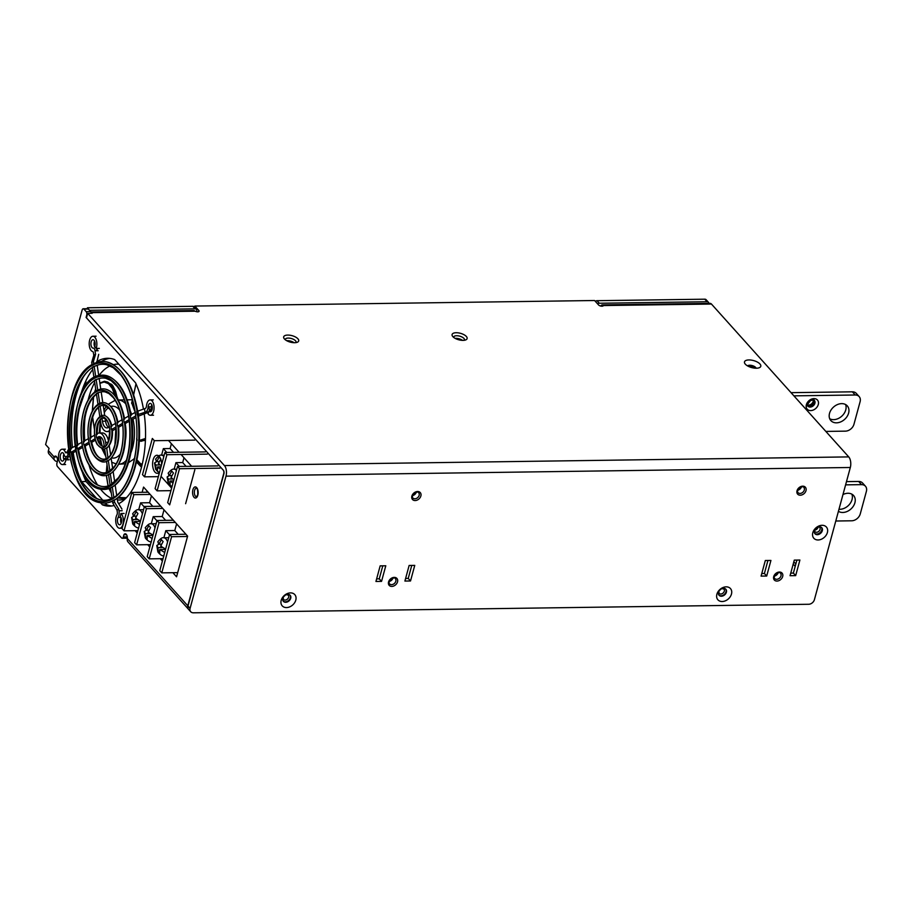 <?xml version="1.0" encoding="UTF-8"?>
<svg xmlns="http://www.w3.org/2000/svg" width="912" height="912" viewBox="0 0 912 912"><rect width="100%" height="100%" fill="white"/><g stroke="black" fill="none" stroke-linecap="round" stroke-linejoin="round"><path stroke-width="1.37" d="M87.199 308.712L87.461 307.766L89.695 310.502M89.741 310.308L195.077 308.849A2.599 1.949 -41.9 0 1 196.388 309.373L194.096 306.831A2.599 1.949 138.1 0 0 192.785 306.307L87.461 307.766M597.599 303.878A2.599 1.949 -41.9 0 1 599.309 303.24L707.108 301.747A2.599 1.949 -41.9 0 1 708.419 302.271L706.127 299.717A2.599 1.949 138.1 0 0 704.816 299.193L597.018 300.686A2.599 1.949 138.1 0 0 595.319 301.325M708.419 302.271A2.599 1.949 -41.9 0 1 708.818 303.4M196.388 309.373A2.599 1.949 -41.9 0 1 196.707 311.083L196.536 311.687M149.705 410.981A6.612 3.306 89.2 0 1 149.203 406.82M97.755 348.418A6.612 3.306 89.2 0 1 95.395 350.493M67.796 458.747L64.296 458.519A4.207 2.098 -90.8 0 1 62.392 461.096A4.207 2.098 -90.8 0 1 60.238 456.923A4.207 2.098 -90.8 0 1 62.278 452.694A4.207 2.098 -90.8 0 1 64.159 454.86A3.648 1.824 -90.8 0 0 65.789 456.73A6.612 3.306 -90.8 0 0 65.915 458.497M67.91 456.707A6.612 3.306 89.2 0 1 67.591 459.83M123.314 536.94A2.599 1.3 -90.8 0 1 122.208 538.262A2.599 1.3 -90.8 0 1 121.558 537.932L57.49 466.602A2.599 1.3 -90.8 0 1 56.954 463.068L57.57 460.811A4.218 2.109 -90.8 0 0 55.415 456.091A4.218 2.109 -90.8 0 0 54.139 456.98L48.416 450.619L49.031 448.362L45.6 444.532L82.126 310.091A2.599 1.3 89.2 0 1 83.231 308.769A2.599 1.3 89.2 0 1 83.881 309.1L86.173 311.653A2.599 1.3 89.2 0 1 86.708 315.187L86.093 317.444L223.372 470.296A2.599 1.3 89.2 0 1 223.907 473.83L187.997 606.013L127.361 538.502A4.218 2.109 -90.8 0 0 125.195 533.794A4.218 2.109 -90.8 0 0 123.929 534.683L123.314 536.94L127.281 536.883M171.627 488.125L161.036 476.338M159.041 474.115L158.152 473.134M168.492 440.485L179.071 452.272M181.078 454.495L191.657 466.283M194.826 469.805L185.615 503.698M142.147 492.298L143.56 487.088L187.61 536.131L176.563 576.794L172.881 572.702M162.393 561.028L160.295 558.691M149.807 547.018L147.71 544.681M137.222 533.007L135.124 530.67M96.661 361.733A73.929 36.993 89.2 0 1 107.525 358.291A73.929 36.993 89.2 0 1 114.684 359.59L135.569 382.823A73.929 36.993 89.2 0 1 143.469 409.214M144.164 413.592A73.929 36.993 89.2 0 1 118.685 503.72M114.228 505.487A73.929 36.993 89.2 0 1 109.577 506.137A73.929 36.993 89.2 0 1 102.418 504.849L100.525 502.74M96.866 498.67L81.533 481.604A73.929 36.993 89.2 0 1 73.222 452.694M72.515 447.541A73.929 36.993 89.2 0 1 83.106 377.5M83.231 308.769L87.723 308.712A2.599 1.3 89.2 0 1 88.373 309.043L83.881 309.1M91.314 313.295A2.599 1.3 -90.8 0 0 90.664 311.585L88.373 309.043M127.361 537.818A2.599 1.3 89.2 0 1 126.7 538.194L122.208 538.262M109.771 358.393A73.929 36.993 -90.8 0 0 101.426 361.505M92.75 369.497A73.929 36.993 -90.8 0 0 80.53 395.512M81.556 469.68A73.929 36.993 -90.8 0 0 86.024 481.536L102.805 500.221M105.37 503.082L106.909 504.781A73.929 36.993 -90.8 0 0 111.823 505.966M147.003 490.907L146.638 492.241M719.602 590.326A3.238 2.44 138.1 0 0 720.833 589.22M283.928 596.38A3.238 2.44 138.1 0 0 285.16 595.274M127.361 538.502A5.187 3.899 138.1 0 0 127.988 541.91L188.624 609.41A5.187 3.899 -41.9 0 1 187.997 606.013M48.416 450.619A5.187 3.899 138.1 0 0 49.054 454.016L54.766 460.389A5.187 3.899 -41.9 0 1 54.139 456.98L56.715 456.946M57.399 461.438A5.187 3.899 -41.9 0 1 54.766 460.389M126.494 534.649L123.929 534.683M106.909 504.781L102.418 504.849M86.024 481.536L81.533 481.604M172.459 478.971L168.378 479.028L167.135 476.942L169.29 475.631M172.961 483.189L170.088 480.943L170.088 485.446L168.218 483.257L167.135 476.942M171.98 486.826L168.367 483.531L168.378 479.028M168.367 483.531L169.575 483.52M170.088 480.943L173.588 480.886M176.415 470.478A9.017 4.514 -90.8 0 0 174.055 469.201C172.71 468.688 170.738 470.022 168.15 473.203L169.29 475.642L171.752 471.105L173.462 473.009L171.011 477.546L173.884 479.803M169.29 475.642L171.593 475.608M159.874 464.96L155.792 465.017L154.55 462.931L156.704 461.62L159.007 461.597M160.375 469.178L157.502 466.933L157.502 471.436L155.633 469.247L154.55 462.931M159.395 472.815L155.792 469.52L155.792 465.017M155.792 469.52L156.989 469.509M157.502 466.933L161.002 466.876M163.829 456.467A9.017 4.514 -90.8 0 0 161.47 455.191C160.124 454.678 158.164 456.011 155.564 459.192L156.716 461.632L159.167 457.094L160.877 458.998L158.426 463.535L161.299 465.793M174.169 469.201L175.948 462.646L182.685 462.555L186.105 466.363M175.948 462.646L179.368 466.454M161.584 455.191L163.362 448.636L170.099 448.544L173.519 452.352M163.362 448.636L166.782 452.443M182.685 462.555L183.996 457.744M170.099 448.544L171.41 443.734L170.099 448.544M194.758 440.12L154.333 440.69L144.518 476.839L142.511 474.616L152.338 438.455L154.333 440.69M158.346 476.645L144.518 476.839M207.343 454.13L166.919 454.7L157.103 490.85L155.097 488.627L164.924 452.466L166.919 454.7M170.932 490.656L157.103 490.85M205.348 451.907L164.924 452.466M219.929 468.152L179.504 468.711L169.689 504.86L167.683 502.637L177.509 466.477L179.504 468.711M217.922 465.918L177.509 466.477M100.89 437.179L97.846 438.889M95.464 440.222L91.656 442.354M89.239 443.711L85.067 446.048M82.639 447.416L78.489 449.741M75.924 451.178L71.923 453.424M109.326 426.907L108.118 427.591A9.131 4.571 89.2 0 1 106.921 427.922A9.131 4.571 89.2 0 1 102.418 421.241L101.962 418.22A1.813 1.516 60.7 0 0 102.292 418.323A14.102 7.057 -90.8 0 1 102.418 418.3A14.102 7.057 -90.8 0 1 104.082 418.277L106.225 419.737C108.118 421.96 109.303 425.437 109.782 430.179C108.927 441.1 107.365 446.378 105.108 446.025A14.216 7.114 -90.8 0 1 104.287 446.367L103.831 443.335A9.131 4.571 -90.8 0 0 99.328 436.654A9.131 4.571 -90.8 0 0 98.131 436.996L97.003 437.806A14.102 7.057 -90.8 0 0 102.805 446.299A14.102 7.057 -90.8 0 0 104.276 446.321M95.076 438.706L90.847 441.26A26.893 13.452 -90.8 0 0 102.224 459.01A26.893 13.452 -90.8 0 0 105.393 458.964A26.893 13.452 -90.8 0 0 106.442 458.611A1.824 1.528 -119.3 0 0 106.351 458.645M88.92 442.16L84.28 444.942A40.584 20.303 -90.8 0 0 101.608 472.621A40.584 20.303 -90.8 0 0 106.396 472.553A40.584 20.303 -90.8 0 0 108.425 471.835A1.824 1.528 -119.3 0 0 108.254 471.892M82.342 445.854L77.702 448.624A54.287 27.166 -90.8 0 0 100.981 486.233A54.287 27.166 -90.8 0 0 107.388 486.142A54.287 27.166 -90.8 0 0 110.409 485.036A1.824 1.528 -119.3 0 0 110.192 485.104M75.639 449.616L71.136 452.306A67.99 34.018 -90.8 0 0 100.366 499.844A67.99 34.018 -90.8 0 0 108.391 499.742A67.99 34.018 -90.8 0 0 112.381 498.237A1.824 1.528 -119.3 0 0 112.153 498.317M69.198 453.218L68.389 453.674L67.864 450.163L67.522 452.078L66.28 452.774A1.824 0.912 -90.8 0 1 66.04 452.842A1.824 0.912 -90.8 0 1 65.311 452.147A7.672 3.842 -90.8 0 0 62.233 449.217A7.672 3.842 -90.8 0 0 58.505 456.946A7.672 3.842 -90.8 0 0 62.449 464.561A7.672 3.842 -90.8 0 0 65.915 459.853L69.073 459.808M68.947 456.695L65.789 456.73A3.648 1.824 -90.8 0 0 66.268 456.604L68.047 455.601L68.389 453.674M117.021 510.127L117.295 511.951A2.918 1.459 -90.8 0 1 116.907 514.904A7.672 3.842 -90.8 0 0 115.995 523.363A7.672 3.842 -90.8 0 0 119.643 528.253A7.672 3.842 -90.8 0 0 123.325 522.063A7.672 3.842 -90.8 0 0 120.943 513.502L120.316 516.705A4.207 2.098 -90.8 0 1 121.615 521.39A4.207 2.098 -90.8 0 1 119.597 524.776A4.207 2.098 -90.8 0 1 117.591 522.086A4.207 2.098 -90.8 0 1 118.104 517.446A6.578 3.295 -90.8 0 0 119.016 510.777L118.777 509.147L117.021 510.127L112.803 503.128L112.461 500.87A70.726 35.386 -90.8 0 0 114.217 499.89L114.559 502.147L112.803 503.128M95.749 376.793L94.164 366.236A1.824 1.528 60.7 0 0 94.495 366.339A67.99 34.018 -90.8 0 1 98.496 364.834A67.99 34.018 -90.8 0 1 106.522 364.72L113.282 367.73L120.943 375.174C128.284 384.955 133.186 398.43 135.649 415.587C140.972 450.528 129.356 490.223 112.632 498.066A68.104 34.075 -90.8 0 1 112.085 498.351L110.5 487.772A57.125 28.58 -90.8 0 0 112.256 486.791L112.427 486.826A57.16 28.603 -90.8 0 0 130.952 418.79A57.16 28.603 -90.8 0 0 130.929 418.699L130.747 418.711A57.125 28.58 -90.8 0 0 130.222 415.188L135.17 412.406M123.941 418.711A43.434 21.74 -90.8 0 0 105.404 389.116A43.434 21.74 -90.8 0 0 100.274 389.196A43.434 21.74 -90.8 0 0 98.04 389.994A1.824 1.528 60.7 0 0 97.744 390.108L96.148 379.426A1.824 1.528 60.7 0 0 96.478 379.54L99.488 378.423A54.287 27.166 -90.8 0 1 105.895 378.343L111.093 380.623L117.158 386.437C123.131 394.315 127.11 405.259 129.071 419.281C131.613 443.654 128.068 463.136 118.435 477.717L110.717 484.831A54.401 27.223 -90.8 0 1 110.101 485.15L108.505 474.468A43.32 21.671 -90.8 0 0 110.249 473.488A1.824 1.528 60.7 0 0 110.591 473.59A43.434 21.74 -90.8 0 0 124.499 422.393L124.135 422.416A43.32 21.671 -90.8 0 0 123.599 418.904L128.603 416.089M117.374 422.393A29.743 14.877 -90.8 0 0 104.789 402.739A29.743 14.877 -90.8 0 0 101.278 402.785A29.743 14.877 -90.8 0 0 100.024 403.207A1.824 1.528 60.7 0 0 99.727 403.321L98.12 392.639A1.824 1.528 60.7 0 0 98.462 392.741L100.491 392.023A40.584 20.303 -90.8 0 1 105.279 391.955L108.973 393.562L113.373 397.7C117.99 403.674 121.034 412.087 122.504 422.974C123.644 432.425 123.234 441.511 121.273 450.243C119.677 457.049 117.374 462.475 114.353 466.545L108.813 471.607A40.698 20.372 -90.8 0 1 108.129 471.949L106.522 461.255A29.617 14.82 -90.8 0 0 108.277 460.275A1.824 1.528 60.7 0 0 108.608 460.378A29.743 14.877 -90.8 0 0 117.944 426.257A29.743 14.877 -90.8 0 0 117.933 426.064L122.55 423.305M111.218 425.847A16.952 8.482 -90.8 0 0 104.207 415.439A16.952 8.482 -90.8 0 0 102.212 415.473A16.952 8.482 -90.8 0 0 101.882 415.564A1.824 1.516 60.7 0 0 101.585 415.678L100.103 405.851A1.824 1.528 60.7 0 0 100.445 405.954A26.893 13.452 -90.8 0 1 101.483 405.612A26.893 13.452 -90.8 0 1 104.652 405.566L109.634 409.043C112.86 413.09 114.958 418.961 115.938 426.679L114.923 444.794C111.538 456.274 108.368 457.402 106.898 458.371A27.007 13.509 -90.8 0 1 106.145 458.736L104.663 448.898A16.838 8.425 -90.8 0 0 106.419 447.917A1.824 1.516 60.7 0 0 106.75 448.031L107.89 457.733M108.528 441.112A12.791 6.395 -90.8 0 0 102.44 432.961L99.283 433.006A12.791 6.395 -90.8 0 0 97.607 433.474L96.102 434.317A14.216 7.114 -90.8 0 0 96.626 437.84M109.235 445.569L110.626 454.871M111.15 458.348L112.678 468.54M113.168 471.743L114.695 481.958M115.163 485.047L116.69 495.273M117.146 498.305L117.716 502.102L121.934 509.101M67.864 450.163L68.662 449.707M70.771 452.341A68.104 34.075 -90.8 0 1 70.235 448.829L75.103 446.093M77.338 448.658A54.401 27.223 -90.8 0 1 76.802 445.147L81.795 442.343M83.904 444.976A40.698 20.372 -90.8 0 1 83.38 441.454L88.361 438.661M90.482 441.294A27.007 13.509 -90.8 0 1 89.946 437.771L94.506 435.218M106.031 445.341L105.587 442.354A12.791 6.395 -90.8 0 0 99.283 433.006M63.886 454.108A4.207 2.098 -90.8 0 0 63.954 459.637M64.296 458.519L65.915 459.853M121.079 517.788A4.207 2.098 -90.8 0 0 121.159 523.328M120.943 513.502L124.112 513.456M113.099 498.647A69.415 34.736 -90.8 0 0 135.728 415.45A69.415 34.736 -90.8 0 0 118.64 371.845A69.415 34.736 -90.8 0 0 67.602 424.844A69.415 34.736 -90.8 0 0 113.099 498.647M138.271 415.234C143.366 450.129 132.924 489.47 114.912 499.844L114.217 499.89A1.824 1.528 60.7 0 0 114.547 499.993A70.84 35.443 -90.8 0 0 137.644 415.017L137.267 415.051A70.726 35.386 -90.8 0 0 136.743 411.529L145.43 408.382A2.918 1.459 89.2 0 0 146.456 406.125A7.672 3.842 89.2 0 1 150.127 399.923A7.672 3.842 89.2 0 1 154.071 407.55A7.672 3.842 89.2 0 1 150.343 415.268A7.672 3.842 89.2 0 1 148.04 413.797L149.032 410.993L151.54 410.959M137.085 411.335A70.84 35.443 -90.8 0 0 106.647 361.893A70.84 35.443 -90.8 0 0 98.279 362.007A70.84 35.443 -90.8 0 0 94.084 363.592A1.824 1.528 60.7 0 0 93.788 363.706A70.726 35.386 -90.8 0 0 93.252 363.991A70.726 35.386 -90.8 0 0 92.032 364.686L91.69 362.429L93.799 355.349L93.423 352.853A1.824 0.912 89.2 0 0 92.648 351.53A7.672 3.842 89.2 0 1 89.194 343.471A7.672 3.842 89.2 0 1 92.933 336.243A7.672 3.842 89.2 0 1 96.41 340.415A7.672 3.842 89.2 0 1 96.182 348.441L99.34 348.395M93.252 363.991C55.906 380.213 61.321 497.644 100.24 502.683A70.84 35.443 -90.8 0 0 108.596 502.558A70.84 35.443 -90.8 0 0 112.507 501.121M112.632 498.066A68.104 34.075 -90.8 0 0 113.84 497.371L112.256 486.791M92.454 367.502A67.99 34.018 -90.8 0 0 70.589 448.636M94.164 366.236A68.104 34.075 -90.8 0 0 92.408 367.217L93.993 377.75M122.573 422.735A42.009 21.022 -90.8 0 0 112.153 395.705A42.009 21.022 -90.8 0 0 81.806 421.241A42.009 21.022 -90.8 0 0 102.235 474.308A42.009 21.022 -90.8 0 0 122.596 422.849A42.009 21.022 -90.8 0 0 122.573 422.735M97.744 390.108A43.32 21.671 -90.8 0 0 97.071 390.45A43.32 21.671 -90.8 0 0 95.999 391.1L94.392 380.418A54.401 27.223 -90.8 0 1 96.148 379.426M97.071 390.45C91.371 393.745 87.062 400.094 84.155 409.511C80.997 420.295 80.279 431.764 82.012 443.905C84.998 461.643 91.485 472.154 101.471 475.448A43.434 21.74 -90.8 0 0 106.601 475.38A43.434 21.74 -90.8 0 0 108.539 474.707M108.813 471.607A40.698 20.372 -90.8 0 0 109.873 470.968M96.421 393.916A40.584 20.303 -90.8 0 0 83.722 441.26M98.12 392.639A40.698 20.372 -90.8 0 0 96.376 393.619L97.972 404.301A29.617 14.82 -90.8 0 1 98.986 403.685C94.882 406.079 91.85 410.617 89.889 417.308C87.86 424.525 87.427 432.151 88.578 440.165C90.562 452.272 95.076 459.488 102.098 461.837A29.743 14.877 -90.8 0 0 105.61 461.791A29.743 14.877 -90.8 0 0 106.556 461.483M100.491 392.023A40.584 20.303 -90.8 0 0 98.462 392.741M105.245 446.72A15.527 7.763 -90.8 0 0 109.873 430.099A15.527 7.763 -90.8 0 0 105.883 418.779A15.527 7.763 -90.8 0 0 94.449 431.273A15.527 7.763 -90.8 0 0 105.245 446.72M112.324 429.883L112.415 429.734C112.963 437.885 111.241 443.893 107.24 447.781L106.75 448.031A16.952 8.482 -90.8 0 0 106.761 448.02A16.952 8.482 -90.8 0 0 111.777 429.518L111.412 429.552A16.838 8.425 -90.8 0 0 110.876 426.029L115.471 423.464M101.585 415.678A16.838 8.425 -90.8 0 0 100.776 416.032A16.838 8.425 -90.8 0 0 99.83 416.659L98.359 406.832A27.007 13.509 -90.8 0 1 100.103 405.851M100.776 416.032C97.652 417.958 95.646 421.583 94.745 426.93C93.457 437.543 96.467 443.574 97.345 444.68L102.668 449.126A16.952 8.482 -90.8 0 0 104.675 449.103A16.952 8.482 -90.8 0 0 104.698 449.103M100.263 419.566A14.102 7.057 -90.8 0 0 96.467 434.123M101.962 418.22A14.216 7.114 -90.8 0 0 100.217 419.201L100.662 422.222A12.791 6.395 89.2 0 0 106.966 431.57A12.791 6.395 89.2 0 0 108.642 431.102L109.805 430.453M125.047 422.746L124.499 422.381A43.434 21.74 -90.8 0 0 124.499 422.381L129.116 419.623M110.591 473.59L110.979 473.419C122.55 463.558 127.27 446.618 125.138 422.598M108.608 460.378L109.03 460.184C116.702 453.389 119.871 442.092 118.56 426.303M112.415 429.734L111.777 429.518M131.624 419.064L130.929 418.699M130.393 415.097A57.16 28.603 -90.8 0 0 104.253 375.22A57.16 28.603 -90.8 0 0 100.537 375.288C65.162 377.648 66.69 487.977 102.121 489.334A57.16 28.603 -90.8 0 0 105.838 489.311A57.16 28.603 -90.8 0 0 110.512 487.886M96.182 348.441L94.757 346.389A4.207 2.098 89.2 0 0 94.882 342A4.207 2.098 89.2 0 0 92.978 339.709A4.207 2.098 89.2 0 0 90.938 343.938A4.207 2.098 89.2 0 0 93.092 348.11A4.207 2.098 89.2 0 0 93.161 348.11A3.648 1.824 89.2 0 1 93.206 348.11A3.648 1.824 89.2 0 1 95.019 350.778L95.555 354.369L93.446 361.448L91.69 362.429M93.788 363.706L93.446 361.448M108.528 427.352A9.131 4.571 89.2 0 1 105.575 421.196L105.222 418.813M104.732 415.587L103.204 405.395M102.782 402.557L101.175 391.864M100.765 389.082L99.169 378.514M98.747 375.676L97.185 365.222M96.763 362.452L98.713 354.323M95.555 354.369L93.799 355.349M95.885 348.008A4.207 2.098 89.2 0 1 94.232 345.283A4.207 2.098 89.2 0 1 94.574 341.122M130.747 418.711L135.694 415.94M150.013 410.981A6.578 3.295 89.2 0 0 151.324 406.786L148.166 406.832A6.578 3.295 89.2 0 1 145.863 411.962L138.396 414.424L137.86 410.902M137.267 415.051L138.396 414.424M111.412 429.552L115.972 426.998M112.484 430.681L116.12 428.64M118.663 427.215L122.732 424.935M125.24 423.521L129.322 421.241M131.818 419.839L135.899 417.548M138.396 416.146L148.211 412.372M151.324 406.786A4.207 2.098 89.2 0 1 151.78 404.814M122.037 419.782L117.032 422.587A29.617 14.82 -90.8 0 1 117.557 426.109M144.529 408.895L145.054 412.418M148.166 406.832A4.207 2.098 89.2 0 1 150.184 403.4A4.207 2.098 89.2 0 1 152.338 407.573A4.207 2.098 89.2 0 1 150.298 411.802A4.207 2.098 89.2 0 1 149.032 410.993M68.047 455.601L67.522 452.078M114.559 502.147L118.777 509.147M108.277 460.275L109.873 470.957M110.249 473.488L111.857 484.169A54.401 27.223 -90.8 0 1 110.717 484.831M94.438 380.703A54.287 27.166 -90.8 0 0 77.155 444.942M88.954 480.977A55.883 27.964 -90.8 0 0 119.529 476.862A55.883 27.964 -90.8 0 0 129.219 419.11A55.883 27.964 -90.8 0 0 84.839 387.748A55.883 27.964 -90.8 0 0 88.954 480.977M99.488 378.423A54.287 27.166 -90.8 0 0 96.478 379.54M98.405 407.151A26.893 13.452 -90.8 0 0 90.299 437.578M95.509 456.969A28.318 14.17 -90.8 0 0 110.797 455.168A28.318 14.17 -90.8 0 0 116.018 426.565A28.318 14.17 -90.8 0 0 93.617 409.442A28.318 14.17 -90.8 0 0 95.509 456.969M106.898 458.371A27.007 13.509 -90.8 0 0 107.89 457.744M99.727 403.321A29.617 14.82 -90.8 0 0 98.986 403.685M147.083 491.009L146.752 492.229M85.762 381.091L83.494 389.424M84.383 393.71L79.287 408.758M85.933 380.726L85.603 386.061M118.822 364.184A67.944 33.995 -90.8 0 0 117.443 364.15A67.944 33.995 -90.8 0 0 113.441 364.675M110.021 365.906A67.944 33.995 -90.8 0 0 98.884 375.63M94.688 382.39A67.944 33.995 -90.8 0 0 88.042 400.174M85.135 416.556A67.944 33.995 -90.8 0 0 84.759 440.69M85.249 445.945A67.944 33.995 -90.8 0 0 85.568 448.51M88.943 464.812A67.944 33.995 -90.8 0 0 97.641 485.024M100.457 489.049A67.944 33.995 -90.8 0 0 111.857 498.465M117.386 499.924A67.944 33.995 -90.8 0 0 119.335 500.015A67.944 33.995 -90.8 0 0 125.218 498.898M93.594 489.961L101.813 499.115M67.545 456.707A3.089 1.55 -90.8 0 0 67.83 458.508M135.147 412.258L132.115 404.016A33.163 11.605 -86.5 0 0 131.659 403.286L132.468 399.946M133.665 394.771L136.013 383.827M136.743 439.356A392.137 87.392 -173.2 0 1 136.652 439.31L136.789 438.011M139.354 440.416L145.475 438.49M139.319 440.975L141.292 441.26L145.43 439.812M139.319 441.009L145.407 440.416M136.652 439.31L137.21 440.029M134.794 458.44L128.512 462.658M125.366 463.798L118.948 464.197A32.114 16.074 -90.8 0 0 126.506 460.127M116.28 397.222L110.751 384.442L107.787 382.082L104.492 381.262L111.731 384.431L112.94 385.958L115.664 391.385L117.591 399.182M114.821 395.341L112.267 388.478L108.505 383.713L104.162 382.003L99.91 383.405M95.714 389.219L94.78 391.943M93.628 396.663L92.363 411.05M92.659 417.24L94.46 429.278M118.138 399.958A387.429 324.341 60.6 0 1 118.093 399.627L112.94 385.958M133.87 458.816L134.338 459.443M136.481 462.088L141.508 467.195M136.732 460.902L141.77 466.169M125.434 498.682L117.568 497.975A0.741 0.604 104.6 0 0 117.808 498.02L125.491 498.636M118.15 497.507L126.369 497.735M107.069 464.869L106.373 472.564M106.419 475.426L108.152 485.925M109.064 488.536L111.23 492.64M136.96 459.819L141.976 465.314M162.119 547.542L158.027 547.599L156.796 545.524L158.939 544.202M164.707 552.501L159.748 549.514L159.737 554.017L157.879 551.828L156.784 545.513M163.966 555.818C162.496 556.183 160.558 555.043 158.175 552.376L158.027 547.599M158.027 552.102L159.224 552.091M164.434 548.75L164.24 549.446M159.748 549.514L165.539 549.434M167.58 541.922A9.017 4.514 -90.8 0 0 163.715 537.784C162.37 537.259 160.398 538.593 157.81 541.785L158.95 544.213L161.401 539.676L163.123 541.591L160.66 546.128L165.631 549.115M158.95 544.213L161.253 544.179M163.715 537.784L168.207 537.715A9.017 4.514 89.2 0 1 168.709 537.772M154.994 527.9A9.017 4.514 -90.8 0 0 151.13 523.773C149.785 523.249 147.812 524.582 145.225 527.774L146.365 530.203L148.816 525.665L150.537 527.581L148.086 532.118L153.045 535.105M152.122 538.49L147.163 535.504L147.163 540.007L145.441 538.091L145.441 533.588L144.21 531.502L146.353 530.191L148.667 530.168M151.381 541.808C149.91 542.173 147.972 541.021 145.589 538.365L145.293 537.818M147.163 535.504L152.954 535.424M151.13 523.773L155.621 523.705A9.017 4.514 89.2 0 1 156.123 523.762M149.534 533.531L145.441 533.588M136.948 519.521L132.856 519.578L131.624 517.492L133.768 516.181L136.082 516.158M139.536 524.48L134.577 521.493L134.577 525.996L132.707 523.807L131.624 517.492M138.795 527.797C137.324 528.162 135.386 527.011 133.004 524.354L132.856 519.578M132.856 524.081L134.053 524.069M139.262 520.729L139.069 521.425M134.577 521.493L140.368 521.413M142.409 513.889A9.017 4.514 -90.8 0 0 138.544 509.762C137.199 509.238 135.227 510.572 132.639 513.764L133.779 516.192L136.23 511.655L137.951 513.57L135.5 518.107L140.459 521.094M138.544 509.762L143.036 509.694A9.017 4.514 89.2 0 1 143.537 509.751M145.441 538.091L146.638 538.08M151.848 534.74L151.654 535.435M138.704 509.751L140.585 502.854L144.29 506.981M140.585 502.854L149.568 502.729L152.806 506.331M151.426 495.843L149.568 502.729M163.875 537.784L165.802 530.67L169.518 534.808M165.802 530.67L174.785 530.545L178.205 534.352M151.289 523.773L153.216 516.659L156.932 520.786M153.216 516.659L162.199 516.534L165.619 520.342M159.782 570.627L169.609 534.478L171.604 536.701L161.789 572.861L159.782 570.627M185.923 534.25L169.609 534.478M164.012 509.865L162.199 516.534M162.758 508.451L146.433 508.679L136.618 544.84L134.611 542.606L144.438 506.456L146.433 508.679M150.446 544.646L136.618 544.84M159.019 522.69L149.203 558.851L147.197 556.616L157.024 520.467L159.019 522.69L175.343 522.462M131.852 492.446L133.859 494.669L124.032 530.83L122.026 528.595L131.852 492.446L148.166 492.218M176.597 523.876L174.785 530.545M163.031 558.657L149.203 558.851M173.337 520.239L157.024 520.467M160.751 506.228L144.438 506.456M150.172 494.441L133.859 494.669M137.872 530.636L124.032 530.83M187.507 536.484L171.604 536.701M177.692 572.633L161.789 572.861M187.804 605.796A5.187 3.899 138.1 0 0 188.431 609.205L190.722 611.747A5.187 3.899 -41.9 0 1 190.095 608.35L187.804 605.796L223.714 473.613A2.599 1.3 -90.8 0 0 223.189 470.079L86.469 317.866L87.7 313.352L224.42 465.565A7.786 3.899 89.2 0 1 226.005 476.155L190.095 608.35M226.005 476.155L850.326 467.491L814.405 599.686A5.187 3.899 -41.9 0 1 808.693 604.268L193.355 612.807A5.187 3.899 -41.9 0 1 190.722 611.747M761.782 573.523L764.404 573.488L767.938 560.481M790.75 573.124L793.372 573.078L796.906 560.082M376.633 578.869L379.255 578.835L382.789 565.828M405.601 578.47L408.234 578.425L411.757 565.429M816.73 534.044A4.537 3.409 138.1 0 0 820.96 531.639A4.537 3.409 138.1 0 0 821.45 527.398A4.537 3.409 138.1 0 1 820.093 532.619A4.537 3.409 138.1 0 1 814.747 533.417A4.537 3.409 138.1 0 0 816.73 534.044M722.179 601.521A8.436 6.338 -41.9 0 1 718.85 590.6A8.436 6.338 -41.9 0 1 731.492 590.417A8.436 6.338 -41.9 0 1 722.179 601.521M818.098 539.972A8.436 6.338 -41.9 0 1 814.769 529.051A8.436 6.338 -41.9 0 1 827.412 528.869A8.436 6.338 -41.9 0 1 818.098 539.972M286.505 607.574A8.436 6.338 -41.9 0 1 283.176 596.642A8.436 6.338 -41.9 0 1 295.819 596.471A8.436 6.338 -41.9 0 1 286.505 607.574M761.075 576.11L765.316 560.515L770.925 560.447L766.696 576.031L761.075 576.11M790.054 575.711L794.284 560.116L799.904 560.036L795.663 575.632L790.054 575.711M375.938 581.457L380.167 565.862L385.787 565.782L381.547 581.377L375.938 581.457M404.905 581.058L409.135 565.463L414.755 565.383L410.514 580.978L404.905 581.058M850.326 467.491A7.786 3.899 -90.8 0 0 848.73 456.901L711.451 304.049A5.187 2.599 -90.8 0 0 710.152 303.377L602.353 304.882A5.187 2.599 89.2 0 1 603.037 305.053L603.356 305.554A2.599 1.117 -164.8 0 1 603.334 305.623A2.599 1.117 -164.8 0 1 601.282 306.17A2.599 1.117 -164.8 0 1 598.591 304.973L594.578 300.515L194.837 306.056L198.839 310.513A2.599 1.117 -164.8 0 1 199.101 311.231A2.599 1.117 -164.8 0 1 195.225 311.209L194.313 310.718A5.187 2.599 -90.8 0 0 193.629 310.547L90.926 311.972M600.734 306.067A5.187 2.599 89.2 0 1 602.353 304.882M91.018 312.166A5.187 2.599 89.2 0 1 91.622 312.656L92.192 313.283L87.7 313.352M745.343 364.184A8.436 3.625 -164.8 0 1 745.036 363.82A8.436 3.625 -164.8 0 1 753.597 360.582A8.436 3.625 -164.8 0 1 759.343 367.696A8.436 3.625 -164.8 0 1 745.343 364.184M284.441 338.99A7.786 3.352 -164.8 0 1 284.168 338.648A7.786 3.352 -164.8 0 1 292.057 335.662A7.786 3.352 -164.8 0 1 297.369 342.228A7.786 3.352 -164.8 0 1 284.441 338.99M452.876 336.653A7.786 3.352 -164.8 0 1 452.591 336.311A7.786 3.352 -164.8 0 1 460.492 333.325A7.786 3.352 -164.8 0 1 465.793 339.891A7.786 3.352 -164.8 0 1 452.876 336.653M721.381 596.22A4.537 3.409 138.1 0 0 725.77 593.598A4.537 3.409 138.1 0 0 725.838 589.243A4.537 3.409 138.1 0 0 720.184 589.733A4.537 3.409 138.1 0 0 719.078 595.308A4.537 3.409 138.1 0 0 721.381 596.22M817.312 534.683A4.537 3.409 138.1 0 0 821.689 532.049A4.537 3.409 138.1 0 0 821.758 527.695A4.537 3.409 138.1 0 0 816.103 528.185A4.537 3.409 138.1 0 0 815.009 533.759A4.537 3.409 138.1 0 0 817.312 534.683M285.707 602.273A4.537 3.409 138.1 0 0 290.096 599.64A4.537 3.409 138.1 0 0 290.164 595.285A4.537 3.409 138.1 0 0 284.51 595.775A4.537 3.409 138.1 0 0 283.404 601.35A4.537 3.409 138.1 0 0 285.707 602.273M389.31 581.4A3.887 2.918 138.1 0 0 392.947 578.128M412.634 495.535A3.887 2.918 138.1 0 0 416.271 492.263M774.459 576.053A3.887 2.918 138.1 0 0 778.096 572.782M797.783 490.189A3.887 2.918 138.1 0 0 801.42 486.917M764.404 573.488L766.696 576.031M793.372 573.078L795.663 575.632M379.255 578.835L381.547 581.377M408.234 578.425L410.514 580.978M756.105 368.231A4.537 1.949 15.2 0 0 752.229 365.598A4.537 1.949 15.2 0 0 747.555 365.906M295.876 342.627A5.575 2.405 15.2 0 0 296.047 342.285A5.575 2.405 15.2 0 0 291.293 338.5A5.575 2.405 15.2 0 0 285.274 339.355A5.575 2.405 15.2 0 0 285.251 339.731M464.311 340.29A5.575 2.405 15.2 0 0 464.47 339.948A5.575 2.405 15.2 0 0 459.716 336.163A5.575 2.405 15.2 0 0 453.709 337.018A5.575 2.405 15.2 0 0 453.674 337.394M754.942 368.174A4.537 1.949 15.2 0 0 748.581 366.442A4.537 1.949 15.2 0 1 749.413 366.373A4.537 1.949 15.2 0 1 754.942 368.174M462.509 340.381A5.575 2.405 15.2 0 0 455.191 338.386M294.074 342.718A5.575 2.405 15.2 0 0 286.756 340.723M194.507 307.287L194.837 306.056M793.839 561.769L795.845 564.004M814.69 530.1A3.238 2.44 138.1 0 0 818.098 527.25A3.238 2.44 138.1 0 0 818.155 526.988M795.207 566.329L793.201 564.095M825.85 431.422L845.39 431.148A7.786 5.848 138.1 0 0 853.963 424.285L860.107 401.679A7.786 5.848 138.1 0 0 859.161 396.583A7.786 5.848 138.1 0 0 855.205 394.999L793.907 395.854M848.616 413.102A11.024 8.288 -41.9 0 1 840.682 421.903A11.024 8.288 -41.9 0 1 830.866 420.603A11.024 8.288 -41.9 0 1 833.534 407.071A11.024 8.288 -41.9 0 1 847.271 405.863A11.024 8.288 -41.9 0 1 848.616 413.102M859.161 396.583L856.3 393.391A7.786 5.848 138.1 0 0 852.355 391.818L791.046 392.662L852.355 391.818A7.786 5.848 -41.9 0 1 857.326 395.352A7.786 5.848 -41.9 0 0 852.355 391.818L791.046 392.662M845.561 404.518A11.024 8.288 -41.9 0 1 845.755 409.91A11.024 8.288 138.1 0 0 845.561 404.518A11.024 8.288 -41.9 0 1 845.755 409.91A11.024 8.288 -41.9 0 1 829.715 418.756A11.024 8.288 138.1 0 0 845.755 409.91A11.024 8.288 -41.9 0 1 829.715 418.756M835.78 521.014L851.683 520.786A7.786 5.848 138.1 0 0 860.255 513.923L866.4 491.317A7.786 5.848 138.1 0 0 865.454 486.221A7.786 5.848 138.1 0 0 861.509 484.637L845.606 484.853M842.973 494.555A11.024 8.288 -41.9 0 1 853.564 495.501A11.024 8.288 -41.9 0 1 854.909 502.74A11.024 8.288 -41.9 0 1 838.424 511.313M865.454 486.221L862.592 483.029A7.786 5.848 138.1 0 0 858.648 481.456L846.484 481.627L858.648 481.456A7.786 5.848 -41.9 0 1 863.618 484.99A7.786 5.848 -41.9 0 0 858.648 481.456L846.484 481.627M851.854 494.156A11.024 8.288 -41.9 0 1 852.047 499.548A11.024 8.288 138.1 0 0 851.854 494.156A11.024 8.288 -41.9 0 1 852.047 499.548A11.024 8.288 -41.9 0 1 838.983 509.261A11.024 8.288 138.1 0 0 852.047 499.548A11.024 8.288 -41.9 0 1 838.983 509.261M161.618 464.607A9.017 4.514 -90.8 0 0 156.26 455.384A9.017 4.514 -90.8 0 0 152.942 467.582A9.017 4.514 -90.8 0 0 159.657 471.823M813.173 401.36A4.275 3.215 -41.9 0 1 807.61 405.053A4.275 3.215 -41.9 0 0 813.173 401.36A4.275 3.215 -41.9 0 0 813.287 399.958A4.275 3.215 -41.9 0 1 813.173 401.36M196.547 496.744A4.275 2.143 89.2 0 1 194.598 490.371A4.275 2.143 89.2 0 1 196.433 488.194C195.784 488.205 198.086 486.746 197.699 494.863L196.547 496.744M197.824 495.227A5.575 2.793 -90.8 0 0 195.282 486.905A5.575 2.793 -90.8 0 0 192.991 495.319A5.575 2.793 -90.8 0 0 197.824 495.227M718.907 595.08A4.537 3.409 138.1 0 0 722.908 595.342A4.537 3.409 138.1 0 0 726.009 591.785A4.537 3.409 138.1 0 0 725.633 589.038M283.222 601.122A4.537 3.409 138.1 0 0 287.234 601.384A4.537 3.409 138.1 0 0 290.335 597.839A4.537 3.409 138.1 0 0 289.959 595.08M721.973 588.628L723.923 589.038A3.238 2.44 -41.9 0 1 724.31 591.17A3.238 2.44 -41.9 0 1 721.973 593.758A3.238 2.44 -41.9 0 1 719.089 593.37L718.884 591.398M286.3 594.67L288.238 595.091A3.238 2.44 -41.9 0 1 288.637 597.212A3.238 2.44 -41.9 0 1 286.3 599.811A3.238 2.44 -41.9 0 1 283.415 599.423L283.21 597.451M195.077 308.849L192.785 306.307M90.664 311.585L86.173 311.653M707.108 301.747L704.816 299.193M599.309 303.24L597.018 300.686M170.692 481.604A3.83 1.915 89.2 0 1 169.769 482.117M168.047 480.214A3.83 1.915 89.2 0 1 167.774 478.367M168.697 474.97A3.83 1.915 89.2 0 1 169.621 474.457M171.331 476.372A3.83 1.915 89.2 0 1 171.616 478.219M158.107 467.594A3.83 1.915 89.2 0 1 157.183 468.107M155.473 466.203A3.83 1.915 89.2 0 1 155.188 464.356M156.112 460.959A3.83 1.915 89.2 0 1 157.035 460.446M158.745 462.361A3.83 1.915 89.2 0 1 159.03 464.208M98.131 436.996L100.537 436.962M69.426 456.559L66.268 456.604M105.587 442.354L108.038 442.32M65.311 452.147L67.454 452.124M98.177 350.732L95.019 350.778M102.418 421.241L105.575 421.196M148.702 411.916L145.863 411.962M108.642 431.102L109.85 431.091M122.185 510.731L119.016 510.777M120.886 517.412L118.104 517.446M125.731 403.811A32.114 16.074 -90.8 0 0 118.058 399.969L124.374 399.878M130.952 452.637A32.114 16.074 -90.8 0 0 132.981 419.189M131.624 414.401A32.114 16.074 -90.8 0 0 130.37 411.175M119.689 410.161A25.935 12.985 -90.8 0 0 119.187 409.556A25.935 12.985 -90.8 0 0 110.888 406.49M108.414 407.732A25.935 12.985 -90.8 0 0 104.299 412.634M100.799 423.02A25.935 12.985 -90.8 0 0 100.081 432.995M100.388 437.464A25.935 12.985 -90.8 0 0 102.247 446.105M103.455 449.228A25.935 12.985 -90.8 0 0 105.211 452.512M111.595 457.87A25.935 12.985 -90.8 0 0 120.304 453.959M125.548 439.687A25.935 12.985 -90.8 0 0 125.332 424.274M160.341 550.175A3.83 1.915 89.2 0 1 159.429 550.7M157.708 548.785A3.83 1.915 89.2 0 1 157.434 546.938M158.346 543.552A3.83 1.915 89.2 0 1 159.269 543.028M160.991 544.943A3.83 1.915 89.2 0 1 161.264 546.79M145.772 529.541A3.83 1.915 89.2 0 1 146.684 529.017M148.405 530.932A3.83 1.915 89.2 0 1 148.679 532.779M147.755 536.165A3.83 1.915 89.2 0 1 146.843 536.689M145.122 534.774A3.83 1.915 89.2 0 1 144.848 532.927M135.17 522.154A3.83 1.915 89.2 0 1 134.258 522.679M132.536 520.763A3.83 1.915 89.2 0 1 132.263 518.917M133.186 515.531A3.83 1.915 89.2 0 1 134.098 515.006M135.82 516.922A3.83 1.915 89.2 0 1 136.093 518.768M415.142 500.551A5.187 3.899 138.1 0 0 420.877 493.711A5.187 3.899 138.1 0 0 413.09 493.825A5.187 3.899 138.1 0 0 415.142 500.551M800.291 495.205A5.187 3.899 138.1 0 0 806.014 488.376A5.187 3.899 138.1 0 0 798.239 488.479A5.187 3.899 138.1 0 0 800.291 495.205M776.956 581.069A5.187 3.899 138.1 0 0 782.69 574.241A5.187 3.899 138.1 0 0 774.915 574.343A5.187 3.899 138.1 0 0 776.956 581.069M391.818 586.416A5.187 3.899 138.1 0 0 397.541 579.576A5.187 3.899 138.1 0 0 389.766 579.69A5.187 3.899 138.1 0 0 391.818 586.416M603.356 305.554L711.451 304.049M91.622 312.656L195.225 311.209M848.73 456.901L224.42 465.565M391.544 584.649A3.887 2.918 -41.9 0 1 389.572 583.862C388.729 583.6 388.9 582.312 390.097 579.998C393.403 577.741 395.158 577.285 395.363 578.653A3.887 2.918 -41.9 0 1 395.306 582.392A3.887 2.918 -41.9 0 1 391.544 584.649M414.88 498.784A3.887 2.918 -41.9 0 1 412.908 497.998C412.064 497.735 412.235 496.447 413.421 494.133C416.738 491.876 418.494 491.42 418.688 492.788A3.887 2.918 -41.9 0 1 418.631 496.527A3.887 2.918 -41.9 0 1 414.88 498.784M776.693 579.302A3.887 2.918 -41.9 0 1 774.721 578.516C773.878 578.254 774.049 576.965 775.246 574.651C778.552 572.394 780.307 571.949 780.512 573.317A3.887 2.918 -41.9 0 1 780.455 577.045A3.887 2.918 -41.9 0 1 776.693 579.302M800.018 493.438A3.887 2.918 -41.9 0 1 798.046 492.651C797.202 492.389 797.384 491.101 798.57 488.786C801.876 486.529 803.632 486.085 803.837 487.453A3.887 2.918 -41.9 0 1 803.78 491.18A3.887 2.918 -41.9 0 1 800.018 493.438M603.037 305.053L602.752 306.101M198.839 310.513L198.52 311.71M818.794 526.828L819.649 527.284A3.238 2.44 -41.9 0 1 820.048 529.416A3.238 2.44 -41.9 0 1 817.711 532.004A3.238 2.44 -41.9 0 1 814.826 531.616L814.564 529.849M814.895 403.275A4.275 3.215 -41.9 0 1 811.817 406.695A4.275 3.215 -41.9 0 1 807.998 406.182C806.55 406.068 807.394 404.221 810.517 400.642C813.196 399.764 814.473 399.707 814.37 400.459A4.275 3.215 -41.9 0 1 814.895 403.275M818.281 404.518A6.874 5.164 138.1 0 0 810.768 399.456A6.874 5.164 138.1 0 0 807.941 409.83A6.874 5.164 138.1 0 0 818.281 404.518M807.793 405.886A4.275 3.215 138.1 0 0 811.532 405.92A4.275 3.215 138.1 0 0 814.325 402.637A4.275 3.215 138.1 0 0 814.085 400.231M855.205 394.999L852.355 391.818M861.509 484.637L858.648 481.456M176.768 469.167L174.055 469.201M164.194 455.156L161.47 455.191M65.39 449.183L62.233 449.217M65.607 464.516L62.449 464.561M98.279 362.007L93.811 363.694M112.119 498.328L108.391 499.742M113.065 500.882L108.596 502.558M71.763 452.523C77.144 479.986 86.674 495.763 100.366 499.844M93.115 367.16C76.904 376.143 66.074 414.937 71.239 449.012M100.274 389.196L97.812 390.085M108.197 471.914L106.396 472.553M109.075 474.491L106.601 475.38M84.907 445.147C88.282 461.267 93.845 470.421 101.608 472.621M97.105 393.551C86.834 402.238 82.593 418.277 84.383 441.647M97.63 437.999C99.066 443.164 100.787 445.934 102.805 446.299M101.072 419.041C98.758 420.204 97.436 425.368 97.105 434.522M104.207 415.439C108.049 416.67 110.603 420.261 111.88 426.212M137.746 411.711C132.582 383.496 122.219 366.898 106.647 361.893M104.789 402.739C111.435 404.882 115.847 411.551 118.024 422.746M124.602 419.064C121.433 402.203 115.037 392.228 105.404 389.116M98.496 364.834L94.757 366.236M131.704 418.916C135.66 446.812 127.395 478.07 112.951 486.632M104.253 375.22C117.739 378.184 126.722 391.579 131.168 415.382M96.091 336.197L92.933 336.243M153.296 399.889L150.127 399.923M153.501 415.222L150.343 415.268M109.862 431.536L106.966 431.57M122.128 528.219L119.643 528.253M95.11 380.361C82.411 387.543 73.792 418.255 77.805 445.33M110.147 485.127L107.388 486.142M78.341 448.829C82.707 470.626 90.265 483.098 100.981 486.233M111.07 487.692L105.838 489.311M99.123 406.741C92.682 412.406 89.957 422.815 90.961 437.965M106.259 458.679L105.393 458.964M101.278 402.785L99.83 403.275M91.474 441.454C93.856 451.907 97.436 457.756 102.224 459.01M107.046 461.301L105.61 461.791M101.483 405.612L100.616 405.897M132.411 399.764L127.167 399.832M142.318 463.866L140.539 463.889M135.991 383.758L133.631 394.668M132.434 399.832L131.624 403.15M94.609 392.08L95.669 388.911M99.853 382.994L104.492 381.262M94.438 429.461L92.614 417.411M92.283 411.198L93.48 396.834M111.298 493.118L108.938 488.581M108.038 485.971L106.339 475.448M106.282 472.587L107.012 464.55M115.197 400.3L108.254 404.244M106.43 406.25L103.922 410.149M100.377 420.284L99.248 433.006M99.579 437.908L100.89 445.09M102.064 448.966L105.792 456.433M111.731 462.213L116.086 463.934M144.199 531.502L145.282 537.829M813.8 399.832L814.063 401.93C810.882 407.71 807.074 405.977 807.428 405.544"/></g></svg>
